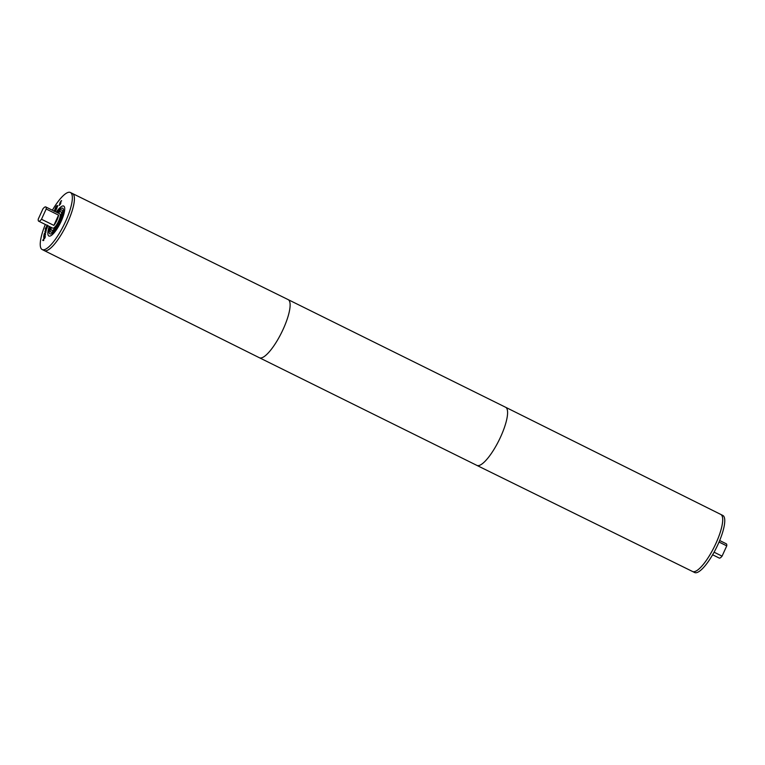 <?xml version="1.0" encoding="UTF-8"?>
<svg xmlns="http://www.w3.org/2000/svg" width="765" height="765" viewBox="0 0 765 765"><rect width="100%" height="100%" fill="white"/><g stroke="black" fill="none" stroke-linecap="round" stroke-linejoin="round"><path stroke-width="1.15" d="M44.867 231.719L46.847 228.611L45.374 230.351L45.097 231.518L46.321 230.428L45.135 231.852M45.212 231.891L45.24 231.202M45.479 232.512L44.896 233.765L45.804 232.675M45.049 234.272L44.762 233.306L43.882 235.381L44.284 233.708L46.005 231.585L44.848 234.453M44.628 233.87L45.154 233.067M44.982 234.52L45.106 233.468M44.676 238.508L44.609 237.236L43.442 240.287L42.754 240.401L45.078 236.442L44.695 238.517M44.906 237.121L45.422 236.615M43.031 239.981L43.595 240.057M43.787 240.459L43.098 240.573L43.261 239.569M45.231 237.351L44.609 237.236M45.47 234.233L43.72 237.446L43.806 236.098L44.15 235.658L43.844 236.634L44.437 236.452L45.47 234.233M45.135 234.539L45.546 235.075M44.179 236.806L44.781 236.624M43.844 236.634L44.619 236.538M44.064 237.619L44.15 236.261M45.584 228.324L47.057 227.425L47.105 225.694L45.584 228.324L47.105 227.779M47.105 225.694L47.717 226.01M47.812 225.474L47.076 227.855L45.154 229.022L47.315 225.101M54.401 210.911L55.95 210.203L57.385 206.502L55.845 207.2L54.468 211.245M54.124 211.322L55.835 206.923C56.935 205.374 57.547 205.096 57.662 206.091L55.09 211.551M57.059 206.005L57.585 205.68M57.452 205.527L57.662 206.091M55.491 209.075L56.314 207.401L55.635 209.151M56.103 207.305L56.18 208.338L56.801 208.405L55.855 208.826L55.252 210.7L55.185 208.663L56.381 207.439M56.18 208.338L56.715 208.529M59.976 203.442L61.296 200.669L59.986 202.668L60.865 202.964L60.483 203.959L59.106 205.489L60.521 203.385L59.699 203.567M60.32 202.83L60.942 202.735M59.986 202.668L60.502 203.06M60.999 201.358L61.64 200.841M60.005 203.72L60.062 202.983M59.268 204.877L60.053 204.638M52.383 210.222A31.824 8.568 116.3 0 1 70.418 192.503A31.824 8.568 116.3 0 1 65.589 221.439A31.824 8.568 116.3 0 1 42.18 249.553A31.824 8.568 116.3 0 1 45.326 224.48M48.883 236.003A16.706 4.494 116.3 0 0 61.171 221.248A16.706 4.494 116.3 0 0 63.705 206.062A16.706 4.494 116.3 0 0 56.285 212.144A16.706 4.504 116.3 0 1 63.705 206.053A16.706 4.504 116.3 0 1 61.181 221.248A16.706 4.504 116.3 0 1 48.883 236.003A16.706 4.504 116.3 0 1 49.218 226.402A16.706 4.494 116.3 0 0 48.883 236.003L49.008 236.06M41.501 219.268L46.187 208.998L58.551 215.118L53.866 225.388L41.501 219.268A7.956 2.142 116.3 0 1 38.69 221.19A7.956 2.142 116.3 0 1 38.25 219.125L42.936 208.855A7.956 2.142 116.3 0 1 45.747 206.933A7.956 2.142 116.3 0 1 46.187 208.998M58.551 215.118A7.956 2.142 116.3 0 1 56.906 220.282A7.956 2.142 116.3 0 1 53.866 225.388M44.093 250.499A31.834 8.578 -63.7 0 0 44.227 250.576L259.373 357.733A32.426 8.731 -63.7 0 0 259.383 357.733L476.853 465.378A32.426 8.731 -63.7 0 0 476.853 465.388L692.526 571.484A31.834 8.578 -63.7 0 0 693.53 571.732A31.834 8.578 -63.7 0 0 715.141 545.072A31.834 8.578 -63.7 0 0 720.773 514.424L505.627 407.267A32.426 8.731 -63.7 0 0 505.617 407.267L288.147 299.622A32.426 8.731 -63.7 0 0 288.147 299.612L72.474 193.516A31.834 8.578 -63.7 0 0 72.331 193.459M73.048 193.928A31.824 8.568 116.3 0 1 67.655 222.452A31.824 8.568 116.3 0 1 44.227 250.566A31.834 8.578 -63.7 0 0 45.24 250.824A31.834 8.578 -63.7 0 0 66.871 224.145A31.834 8.578 -63.7 0 0 72.474 193.516M70.418 192.503L72.465 193.526A31.824 8.568 116.3 0 1 67.645 222.452A31.824 8.568 116.3 0 1 44.906 250.786M722.017 515.753A31.824 8.568 116.3 0 1 715.944 543.36A31.824 8.568 116.3 0 1 694.333 571.665M722.351 516.624A31.824 8.568 116.3 0 1 715.944 543.36A31.824 8.568 116.3 0 1 695.242 571.398M719.033 542.05L726.75 545.875L722.064 556.145A7.956 2.142 116.3 0 1 719.253 558.067L712.617 554.778M719.674 540.52L726.31 543.81A7.956 2.142 116.3 0 1 726.75 545.875M722.064 556.145L714.08 552.196M720.907 514.501L722.82 515.447A31.824 8.568 116.3 0 1 718 544.374A31.824 8.568 116.3 0 1 694.582 572.497L692.669 571.541M45.747 206.933L59.823 213.904A7.956 2.142 116.3 0 1 58.618 221.133A7.956 2.142 116.3 0 1 52.766 228.161L38.69 221.19M51.704 230.303A10.356 2.792 116.3 0 0 59.316 221.162A10.356 2.792 116.3 0 0 60.884 211.752A10.356 2.792 116.3 0 0 58.226 213.11A10.347 2.783 116.3 0 1 60.884 211.762A10.347 2.783 116.3 0 1 59.316 221.162A10.347 2.783 116.3 0 1 51.704 230.303A10.347 2.783 116.3 0 1 51.169 227.368A10.356 2.792 116.3 0 0 51.704 230.303L51.81 230.351M57.557 212.775A12.326 3.318 116.3 0 1 61.764 209.983A12.326 3.318 116.3 0 1 59.9 221.19A12.326 3.318 116.3 0 1 50.825 232.072A12.326 3.318 116.3 0 1 50.49 227.033M56.954 212.479A14.315 3.854 116.3 0 1 62.644 208.204A14.315 3.854 116.3 0 1 60.473 221.209A14.315 3.854 116.3 0 1 49.945 233.861A14.315 3.854 116.3 0 1 49.897 226.736M476.853 465.388A32.426 8.731 -63.7 0 0 477.876 465.636A32.426 8.731 -63.7 0 0 499.889 438.479A32.426 8.731 -63.7 0 0 505.627 407.267M259.383 357.733A32.426 8.731 -63.7 0 0 260.406 357.991A32.426 8.731 -63.7 0 0 282.428 330.824A32.426 8.731 -63.7 0 0 288.147 299.622M42.18 249.553L44.227 250.566"/></g></svg>
